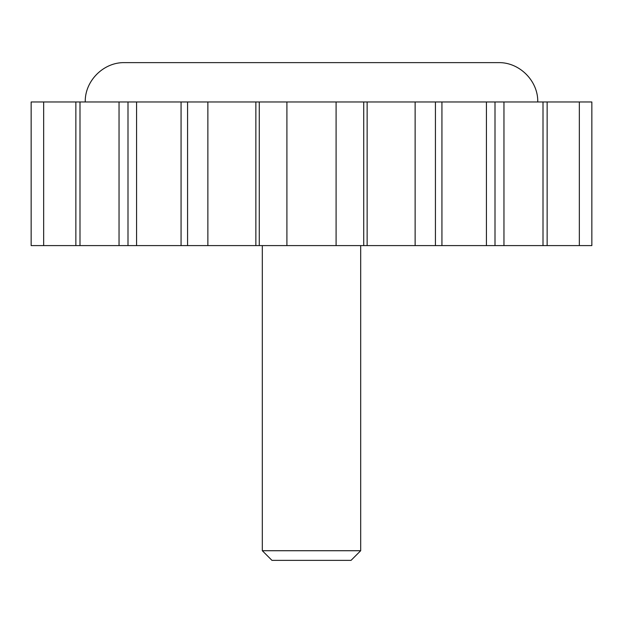<?xml version="1.0" encoding="UTF-8"?>
<svg xmlns="http://www.w3.org/2000/svg" width="623" height="623" viewBox="0 0 623 623"><rect width="100%" height="100%" fill="white"/><g stroke="black" fill="none" stroke-linecap="round" stroke-linejoin="round"><path stroke-width="0.93" d="M43.665 101.977L31.15 101.977L31.15 245.594L43.665 245.594L43.665 101.977L75.858 101.977L75.858 245.594L43.665 245.594M547.142 101.977L547.142 245.594L591.85 245.594L591.85 101.977L75.858 101.977M85.25 101.977C84.712 80.951 103.574 62.082 124.6 62.627L498.4 62.627L124.6 62.627M547.142 245.594L75.858 245.594M262.314 550.724L271.963 560.373L351.037 560.373L360.686 550.724L262.314 550.724L262.314 245.594M127.995 101.977L127.995 245.594M187.57 101.977L187.57 245.594M259.277 101.977L259.277 245.594M286.907 101.977L286.907 245.594M336.093 101.977L336.093 245.594M363.723 101.977L363.723 245.594M435.43 101.977L435.43 245.594M495.005 101.977L495.005 245.594M119.04 101.977L119.04 245.594M181.067 101.977L181.067 245.594M255.858 101.977L255.858 245.594M367.142 101.977L367.142 245.594M441.933 101.977L441.933 245.594M503.96 101.977L503.96 245.594M537.75 101.977C538.288 80.951 519.426 62.09 498.4 62.627M360.686 245.594L360.686 550.724M79.993 245.594L79.993 101.977M136.577 245.594L136.577 101.977M207.872 245.594L207.872 101.977M415.128 245.594L415.128 101.977M486.423 245.594L486.423 101.977M543.007 245.594L543.007 101.977M579.335 245.594L579.335 101.977"/></g></svg>
